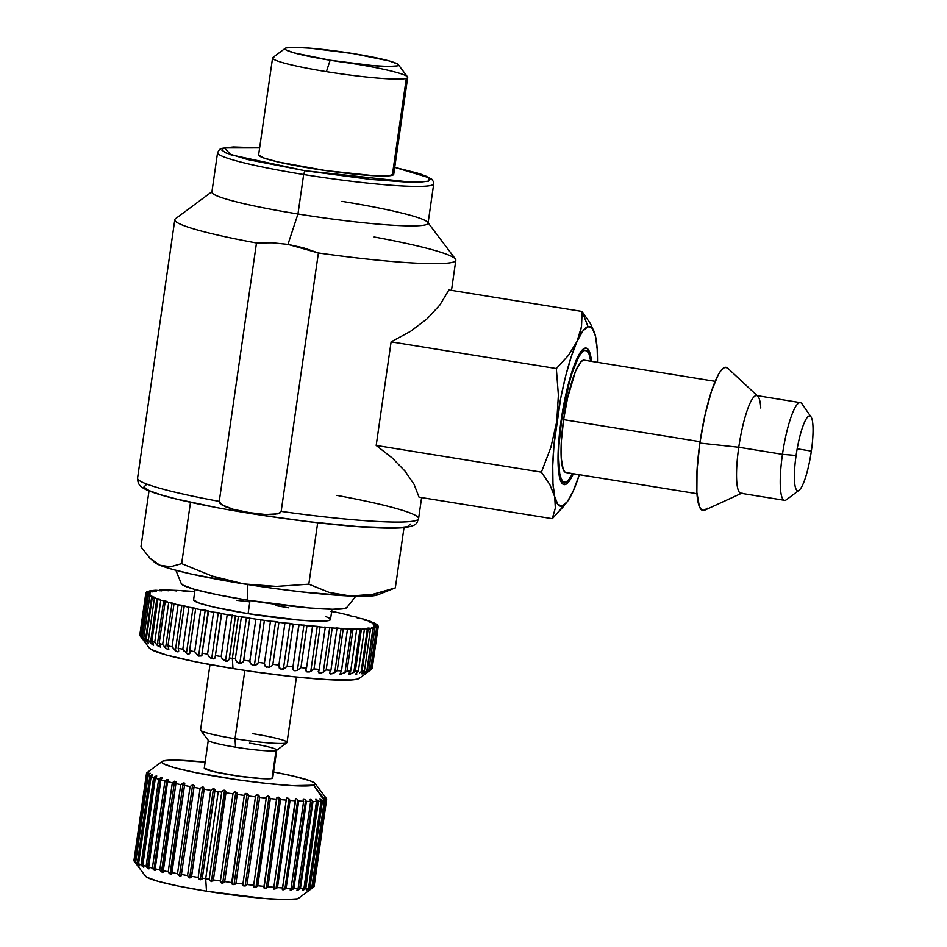 <?xml version="1.0" encoding="UTF-8"?>
<svg xmlns="http://www.w3.org/2000/svg" width="947" height="947" viewBox="0 0 947 947"><rect width="100%" height="100%" fill="white"/><g stroke="black" fill="none" stroke-linecap="round" stroke-linejoin="round"><path stroke-width="1.42" d="M707.231 508.184L704.177 510.374L701.526 509.817L699.371 506.538L696.862 492.404L697.039 470.114L699.869 443.078L738.767 447.268L699.869 443.078A72.517 13.814 99.2 0 0 704.734 510.173L742.081 493.044A49.469 9.423 -80.8 0 1 738.767 447.268L782.471 454.335L738.767 447.268A49.469 9.423 99.2 0 0 740.85 493.245L784.554 500.312A49.469 9.423 -80.8 0 1 782.471 454.335L796.096 455.483A37.833 7.209 -80.8 0 1 811.023 416.881A37.833 7.209 -80.8 0 1 811.342 451.103L797.173 448.819L811.342 451.103A37.833 7.209 -80.8 0 1 799.185 490.155A37.833 7.209 -80.8 0 1 796.096 455.483A37.833 7.209 -80.8 0 1 809.756 415.946A37.833 7.209 -80.8 0 1 811.342 451.103A37.833 7.209 -80.8 0 1 797.682 490.641A37.833 7.209 -80.8 0 1 796.096 455.483L782.471 454.335A49.469 9.423 99.2 0 0 786.507 499.673L799.185 490.155M566.993 472.47L564.909 472.032L563.216 469.463L561.251 458.36L561.382 440.876L563.607 419.651L700.07 441.693L563.607 419.651A56.915 10.843 99.2 0 0 565.998 472.541L696.956 493.695M561.607 420.219L561.607 420.219A66.846 12.725 -80.8 0 1 585.731 350.366A66.846 12.725 -80.8 0 1 590.739 361.233L588.998 353.989L587.01 350.958L584.571 350.449L581.766 352.473L578.688 356.948L572.26 372.491L569.147 382.955L561.607 420.219L558.99 445.149L558.6 456.182L559.689 473.299L561.145 478.72L563.134 481.751L565.572 482.26L568.389 480.247L572.592 473.607A66.846 12.725 -80.8 0 1 564.412 482.343A66.846 12.725 -80.8 0 1 561.607 420.219M715.115 381.333L584.145 360.168A56.915 10.843 99.2 0 0 563.607 419.651L567.573 397.918L575.421 371.532L580.771 361.967L583.163 360.239L585.246 360.677M811.023 416.881L801.991 403.86A49.469 9.423 99.2 0 0 782.471 454.335A49.469 9.423 -80.8 0 1 800.333 402.641L756.629 395.574A49.469 9.423 99.2 0 0 738.767 447.268A49.469 9.423 -80.8 0 1 757.742 396.154L727.675 368.146A72.517 13.814 99.2 0 0 699.869 443.078L704.923 415.39L711.434 391.289L718.406 374.432L721.732 369.579L724.786 367.389L727.438 367.945M757.742 396.154A49.469 9.423 -80.8 0 1 760.761 408.027M565.252 484.544A69.167 13.175 -80.8 0 1 561.725 482.923A69.167 13.175 -80.8 0 1 562.068 414.253A69.167 13.175 -80.8 0 1 583.376 348.97A69.167 13.175 -80.8 0 1 584.903 348.165L587.424 348.697L589.484 351.822L591.544 361.363A69.167 13.175 -80.8 0 0 584.903 348.165L581.991 350.26L578.818 354.888L572.166 370.964L563.323 406.973L559.488 433.584L558.434 446.144L558.268 467.404L560.66 480.887L562.719 484.012L565.252 484.544L563.548 482.201L565.252 484.544L568.153 482.461L573.385 473.737A69.167 13.175 -80.8 0 1 565.252 484.544M579.836 333.936L577.102 341.287A91.007 17.33 -80.8 0 1 588.004 326.632L582.121 311.48L581.505 326.514L579.836 333.936M233.4 509.344L221.61 504.715L219.254 501.377L256.483 242.977L272.251 242.787L287.959 244.385L318.393 252.979A141.967 12.429 8.2 0 0 455.436 259.064L427.76 222.356A109.201 9.565 -171.8 0 1 297.962 213.986L287.959 244.385L303.407 247.818L318.393 252.979L281.164 511.38L278.004 513.819L265.456 514.517M341.974 201.356A109.201 9.565 -171.8 0 1 427.76 222.356M217.715 152.242A109.201 9.565 8.2 0 0 303.656 174.508L297.962 213.986A109.201 9.565 8.2 0 0 428.056 223.255L433.738 183.777A109.201 9.565 -171.8 0 1 303.656 174.508L304.91 170.709L230.867 154.811L224.475 147.921L259.632 147.886L232.252 147.081L223.871 148.075L221.787 150.088L225.895 152.893L247.771 159.57L304.91 170.709L303.656 174.508A109.201 9.565 8.2 0 0 433.596 184.144M285.236 48.333A57.329 5.019 -171.8 0 1 353.243 53.6L389.146 60.916L397.444 63.934L398.438 65.071L397.255 65.888L388.601 66.479L372.81 65.603L330.136 60.229A57.329 5.019 -171.8 0 1 285.236 48.333L272.925 57.459A68.255 5.978 8.2 0 0 326.395 71.629A68.255 5.978 -171.8 0 1 272.582 57.945L258.626 154.87A68.255 5.978 8.2 0 0 318.843 169.56A68.255 5.978 8.2 0 0 392.318 175.29L406.287 78.364L392.318 175.29A68.255 5.978 8.2 0 0 393.727 174.343L407.695 77.417A68.255 5.978 -171.8 0 1 406.287 78.364A68.255 5.978 8.2 0 0 407.506 76.861L398.285 64.621A57.329 5.019 -171.8 0 1 330.136 60.229L326.395 71.629A68.255 5.978 8.2 0 0 406.287 78.364A68.255 5.978 -171.8 0 1 326.395 71.629L330.136 60.229L294.233 52.914L285.935 49.883L284.94 48.759L286.136 47.93L294.777 47.35L310.569 48.226L353.243 53.6A57.329 5.019 -171.8 0 1 398.285 64.621M353.894 63.733A68.255 5.978 -171.8 0 1 407.695 77.417M181.244 583.376L182.7 585.033L194.81 589.448L217.479 594.74L247.238 600.126L247.664 584.536L247.238 600.126A83.727 7.339 8.2 0 0 346.815 607.583L355.8 596.231M330.503 619.48L329.071 620.474L318.63 621.185L299.583 620.131L248.102 613.644L249.996 600.576L248.102 613.644A69.167 6.061 8.2 0 0 330.491 619.504L331.971 609.241M363.032 672.027L364.441 670.867L370.502 628.879L367.803 628.133L373.26 628.559L367.211 670.547L372.929 628.5L366.832 670.831L361.292 673.802L364.441 670.867A117.392 10.287 -171.8 0 1 362.109 671.044L361.15 671.754L367.329 628.903L368.158 629.045L362.109 671.044A117.392 10.287 8.2 0 0 364.441 670.867L370.502 628.879A117.392 10.287 -171.8 0 1 368.158 629.045L362.109 671.044M348.804 673.187L348.591 674.548L350.662 671.198L356.711 629.199A117.392 10.287 -171.8 0 1 353.053 629.116L346.993 671.103A117.392 10.287 8.2 0 0 350.662 671.198L356.711 629.199L354.959 628.642L361.387 629.234L355.338 671.234L353.835 672.37L360.085 629.009L353.835 672.37L348.591 674.548L350.662 671.198A117.392 10.287 -171.8 0 1 346.993 671.103L344.98 672.642L351.301 628.796L353.053 629.116L346.993 671.103L340.742 674.442M329.544 672.915L330.929 670.287L336.978 628.299L336.007 627.908L343.276 628.69L337.227 670.677L334.741 672.583L341.133 628.275L334.741 672.583L330.645 673.933M336.09 671.672L331.935 673.814L329.816 673.589L329.781 671.92M318.228 671.34L319.21 669.387L325.259 627.399L324.596 627.092L332.219 627.956L326.17 669.943L323.27 672.192L329.722 627.459L323.27 672.192L320.536 673.139L318.523 672.63L319.21 669.387A117.392 10.287 -171.8 0 1 314.013 668.925L310.758 671.47L317.257 626.358L320.062 626.938L314.013 668.925A117.392 10.287 8.2 0 0 319.21 669.387L325.259 627.399A117.392 10.287 -171.8 0 1 320.062 626.938L314.013 668.925M292.978 666.771L299.027 624.783A117.392 10.287 -171.8 0 1 293.203 624.109L287.142 666.096A117.392 10.287 8.2 0 0 292.978 666.771L298.814 624.629L306.982 625.647L300.933 667.635L297.394 670.417L303.94 624.996L297.394 670.417L294.848 670.772L293.061 669.872L292.978 666.771A117.392 10.287 -171.8 0 1 287.142 666.096L283.39 669.067L289.971 623.375L293.203 624.109L287.142 666.096L284.704 668.546L280.975 669.138L279.282 668.109L278.88 665.09A117.392 10.287 -171.8 0 1 272.866 664.332L271.564 666.226L268.972 667.446L275.589 621.54L278.927 622.333L272.866 664.332A117.392 10.287 8.2 0 0 278.88 665.09L284.929 623.102A117.392 10.287 -171.8 0 1 278.927 622.333L272.866 664.332M249.83 661.124L255.879 619.137A117.392 10.287 -171.8 0 1 249.795 618.225L243.746 660.213A117.392 10.287 8.2 0 0 249.83 661.124L255.879 619.137L264.379 620.368L258.33 662.355L257.146 664.427L254.352 665.552L260.993 619.516L254.352 665.552L250.754 663.954L249.83 661.124A117.392 10.287 -171.8 0 1 243.746 660.213L242.752 662.462L239.792 663.433L246.433 617.337L249.819 618.19L243.474 661.408L241.521 663.22L239.792 663.433L236.454 661.622L235.33 658.899A117.392 10.287 -171.8 0 1 232.335 658.425L238.395 616.438A117.392 10.287 -171.8 0 1 235.412 615.952L229.363 657.94A117.392 10.287 8.2 0 0 232.335 658.425L232.986 668.558A106.466 9.328 8.2 0 0 359.304 678.336L367.779 672.05M221.16 656.567L227.209 614.579L235.519 615.881L229.233 659.242L227.327 661.101L225.481 661.124L232.133 615.017L225.481 661.124L222.427 659.171L221.16 656.567A117.392 10.287 -171.8 0 1 215.395 655.561L214.886 658.165L211.678 658.65L218.307 612.626L221.705 613.49L215.395 655.561A117.392 10.287 8.2 0 0 221.16 656.567L227.209 614.579A117.392 10.287 -171.8 0 1 221.444 613.573L215.395 655.561M215.454 656.863L213.608 658.875L211.678 658.65L209.642 657.396L207.547 654.152A117.392 10.287 -171.8 0 1 202.066 653.122L201.853 655.904L198.586 656.07L205.203 610.176L208.589 611.04L202.066 653.122A117.392 10.287 8.2 0 0 207.547 654.152L213.596 612.164A117.392 10.287 -171.8 0 1 208.127 611.135L202.066 653.122M198.586 656.07L194.691 651.69L200.74 609.702A117.392 10.287 -171.8 0 1 195.65 608.672L189.589 650.672A117.392 10.287 8.2 0 0 194.691 651.69L200.74 609.702L205.203 610.176L198.586 656.07L194.691 651.69A117.392 10.287 -171.8 0 1 189.589 650.672L189.72 653.643L188.453 654.188L186.405 653.406L192.999 607.714L196.384 608.578L195.65 608.672L189.625 650.731M190.016 652.317L189.72 653.643L187.459 653.951L182.795 649.24A117.392 10.287 -171.8 0 1 178.166 648.222L178.663 651.394L177.409 651.796L175.349 650.707L181.895 605.275L185.281 606.139L184.215 606.234L178.202 648.304M168.424 649.535L165.571 648.008L162.659 644.481L168.708 602.481A117.392 10.287 -171.8 0 1 165.204 601.534L159.155 643.534A117.392 10.287 8.2 0 0 162.659 644.481L168.708 602.481L175.455 603.76L174.011 603.843L167.962 645.83L168.862 649.204L167.631 649.417L165.571 648.008L172.07 602.908L165.571 648.008L162.659 644.481A117.392 10.287 -171.8 0 1 159.155 643.534L160.481 647.097L157.238 645.369L163.677 600.635L167.074 601.499L165.204 601.534L159.155 643.534L160.244 645.594M160.528 646.884L158.279 646.351L154.716 642.244A117.392 10.287 -171.8 0 1 151.863 641.356L153.651 645.132L150.466 642.812L156.859 598.504L160.244 599.368L157.912 599.368L151.863 641.356L153.201 643.581M148.478 643.226L145.388 640.397L151.698 596.551L155.095 597.403L152.278 597.356L146.24 639.379M152.503 644.824L148.371 640.172A117.392 10.287 -171.8 0 1 146.217 639.355L147.827 641.77M139.86 634.668A117.392 10.287 -171.8 0 0 139.801 635.129L145.85 593.13A117.392 10.287 -171.8 0 1 145.85 592.905L139.801 634.892A117.392 10.287 8.2 0 0 139.801 635.129L145.85 593.13L146.607 593.994L146.714 593.26L150.1 594.124L146.24 593.947L140.192 635.934A117.392 10.287 8.2 0 0 140.854 636.573L142.05 638.148L140.854 636.573L146.903 594.586L148.3 594.787L142.05 638.148L144.074 640.693L142.05 638.148L148.3 594.787L151.698 595.651L148.359 595.545L142.346 637.58M143.115 638.633L144.808 641.521M141.245 637.343L149.354 648.091A106.466 9.328 8.2 0 0 232.986 668.558L195.129 661.716L166.305 654.969L150.904 649.358L149.058 647.251M147.401 642.682L143.731 638.266L149.78 596.279A117.392 10.287 -171.8 0 1 148.359 595.545L151.698 595.639L146.903 594.586A117.392 10.287 -171.8 0 1 146.24 593.947A117.392 10.287 8.2 0 0 146.903 594.586L140.854 636.573A117.392 10.287 -171.8 0 1 140.192 635.934L140.227 635.982M145.85 592.905A117.392 10.287 -171.8 0 1 145.945 592.597L150.313 592.893L146.619 591.946A117.392 10.287 -171.8 0 1 147.483 591.52A117.392 10.287 8.2 0 0 146.619 591.946L146.513 592.68L146.619 591.946L146.844 592.727L146.951 591.993L150.336 592.858L145.945 592.597A117.392 10.287 8.2 0 0 145.85 593.13L150.1 594.136L146.24 593.947L140.192 635.934L141.257 637.367M243.746 660.213L243.474 661.408M257.927 663.456L254.352 665.552L252.257 665.114L249.984 662.557M266.699 667.233L265.101 666.12L264.414 663.196L270.463 621.185L275.589 621.54L268.972 667.446L265.101 666.12L264.414 663.196A117.392 10.287 -171.8 0 1 258.33 662.355A117.392 10.287 8.2 0 0 264.414 663.196L270.475 621.208A117.392 10.287 -171.8 0 1 264.379 620.368L258.33 662.355M312.64 670.298L309.456 671.932L306.97 671.908L305.81 669.884L306.497 668.215A117.392 10.287 -171.8 0 1 300.933 667.635L297.394 670.417L294.848 670.772L293.061 669.872L292.54 668.369M330.905 670.322L336.978 628.299A117.392 10.287 -171.8 0 1 332.219 627.956L326.17 669.943A117.392 10.287 8.2 0 0 330.929 670.287A117.392 10.287 -171.8 0 1 326.17 669.943L323.27 672.192L320.536 673.139L318.523 672.63M341.429 670.926L347.525 628.903L346.176 628.429L351.301 628.796L344.98 672.642L339.89 674.228L341.476 670.89A117.392 10.287 -171.8 0 1 337.227 670.677A117.392 10.287 8.2 0 0 341.476 670.89L347.525 628.903A117.392 10.287 -171.8 0 1 343.276 628.69L337.227 670.677M356.688 674.394L355.67 674.051L358.357 671.186A117.392 10.287 -171.8 0 1 355.338 671.234L349.479 674.595M359.659 672.784L361.15 671.754L359.659 672.784M368.454 671.553L371.413 669.34A117.392 10.287 -171.8 0 1 370.549 669.754L365.116 673.483L368.821 670.251A117.392 10.287 -171.8 0 1 367.211 670.547L362.251 673.826M368.774 670.287L374.87 628.263A117.392 10.287 -171.8 0 1 373.26 628.559L367.211 670.547A117.392 10.287 8.2 0 0 368.821 670.251L374.87 628.263L371.674 627.435L376.598 627.766L370.549 669.754A117.392 10.287 8.2 0 0 371.413 669.34L377.462 627.352L373.745 626.429L378.137 626.689L372.088 668.677L370.502 669.872L372.088 668.677A117.392 10.287 8.2 0 0 372.183 668.381L378.232 626.393A117.392 10.287 -171.8 0 1 378.137 626.689L372.088 668.677A117.392 10.287 -171.8 0 0 372.183 668.144M252.612 733.665A43.68 3.824 -171.8 0 1 286.823 742.732A43.68 3.824 -171.8 0 1 235.01 738.719L244.847 670.417L235.01 738.719A43.68 3.824 8.2 0 0 287.048 742.424L296.458 677.046M249.487 743.158A34.577 3.03 -171.8 0 1 276.737 750.095A34.577 3.03 -171.8 0 1 276.027 750.58A34.577 3.03 -171.8 0 1 235.543 747.159L235.01 738.719L235.543 747.159A34.577 3.03 8.2 0 0 276.027 750.58A34.577 3.03 8.2 0 0 276.571 750.344L286.823 742.732M276.027 750.58L272.014 778.47A34.577 3.03 8.2 0 0 272.724 777.984L270.002 778.754L262.485 778.671L238.194 776.067L214.081 771.71L204.268 768.135A34.577 3.03 8.2 0 0 234.773 775.569A34.577 3.03 8.2 0 0 272.014 778.47L276.027 750.58M315.043 783.477A77.547 6.795 -171.8 0 1 313.658 785.193L315.256 784.092L313.907 782.553L309.669 780.659L293.239 776.067L273.588 771.971A77.547 6.795 -171.8 0 1 315.043 783.477L326.407 798.546A91.007 7.967 8.2 0 0 326.372 798.499A91.007 7.967 -171.8 0 1 326.443 798.605L325.306 797.102L326.443 798.605M311.397 888.736L313.635 887.09A91.007 7.967 -171.8 0 1 312.628 887.576L309.835 889.482L311.764 887.824L324.324 800.688L313.658 785.193L325.188 800.44A91.007 7.967 8.2 0 0 326.182 799.955L324.561 797.35L326.526 799.623A91.007 7.967 8.2 0 0 326.644 799.008L324.738 796.38M163.334 760.914A77.547 6.795 -171.8 0 1 205.132 762.098L175.041 760.121L163.334 760.914L161.736 762.015L163.073 763.554L174.295 767.638L195.295 772.551L237.827 779.819L267.255 783.524L292.303 785.643L313.658 785.193A77.547 6.795 -171.8 0 1 226.806 778.162A77.547 6.795 -171.8 0 1 162.115 761.447A77.547 6.795 -171.8 0 1 163.334 760.914M225.978 792.58L213.371 879.929L211.394 881.598L209.169 879.278A91.007 7.967 -171.8 0 1 205.688 878.721A91.007 7.967 -171.8 0 1 202.244 878.153L201.889 879.408L200.314 879.799L198.148 877.467L210.708 790.331L213.489 788.437L214.969 790.236L202.244 878.153A91.007 7.967 8.2 0 0 205.688 878.721L218.248 791.574A91.007 7.967 -171.8 0 1 214.803 791.017L202.208 878.828L200.314 879.799L213.489 788.437L214.851 789.455L214.803 791.017A91.007 7.967 8.2 0 0 218.248 791.574L205.688 878.721L206.493 891.198A77.547 6.795 8.2 0 0 298.494 898.324L313.635 887.09L326.182 799.955L324.561 797.35L326.526 799.623L313.966 886.759A91.007 7.967 8.2 0 0 314.096 886.439L326.656 799.292A91.007 7.967 -171.8 0 1 326.526 799.623L313.966 886.759L312.889 887.576M298.885 897.744L297.275 898.857L285.58 899.65L264.213 898.478L206.493 891.198L205.688 878.721A91.007 7.967 8.2 0 0 209.169 879.278L221.716 792.13L222.663 790.721L224.557 790.224L225.836 791.301L213.371 879.929L211.394 881.598L224.557 790.224L211.394 881.598L209.299 879.964M224.096 882.675L221.598 883.018L220.414 880.982L232.974 793.846L233.826 792.319L235.827 791.952L237.224 794.462L224.676 881.598L222.675 883.255L235.827 791.952L222.675 883.255L220.84 882.426L220.414 880.982A91.007 7.967 -171.8 0 1 213.371 879.929L212.897 881.089M191.247 877.644L189.625 877.916L187.53 875.596L200.089 788.46L202.776 786.614L204.292 788.354L191.507 877.04L189.625 877.916L202.776 786.614L204.292 788.354L191.472 876.306A91.007 7.967 8.2 0 0 198.148 877.467A91.007 7.967 -171.8 0 1 191.472 876.306M232.027 884.072L244.279 795.444L245.983 793.385L248.197 794.687L248.516 796.001L235.957 883.137L233.98 884.747L247.12 793.586L248.516 796.001L235.957 883.137L235.318 884.131L232.832 884.64L231.719 882.58A91.007 7.967 -171.8 0 1 224.676 881.598A91.007 7.967 8.2 0 0 231.719 882.58L244.279 795.444L245.036 793.811L247.12 793.586L233.98 884.747M193.65 784.933L194.123 786.424L181.327 875.206L180.498 876.188L179.48 875.951L192.62 784.779L193.65 784.933L194.123 786.424L181.327 875.206L180.498 876.188L179.48 875.951L177.503 873.702A91.007 7.967 -171.8 0 1 171.596 872.507L171.715 874.034L170.046 873.939L183.15 782.968L184.239 782.991L184.653 784.483L171.845 873.359L171.076 874.33L170.046 873.939L168.199 871.796A91.007 7.967 -171.8 0 1 162.837 870.613L163.133 872.246L161.464 871.927L174.532 781.216L176.189 781.677L163.18 871.536M256.092 795.149L258.259 795.101L259.608 797.398L247.049 884.534L245.143 886.072L258.259 795.101L245.143 886.072L243.071 885.563L242.917 884.024A91.007 7.967 -171.8 0 1 235.957 883.137A91.007 7.967 8.2 0 0 242.917 884.024L255.583 795.942L257.075 794.758L259.229 796.178M162.517 872.471L159.783 869.914L172.342 782.778L174.532 781.216L176.189 781.677L162.837 870.613A91.007 7.967 8.2 0 0 168.199 871.796L180.759 784.649L184.239 782.991L184.653 784.483L171.596 872.507A91.007 7.967 8.2 0 0 177.503 873.702L190.063 786.555A91.007 7.967 -171.8 0 1 184.156 785.371A91.007 7.967 8.2 0 0 190.063 786.555L192.62 784.779L179.48 875.951L177.503 873.702L190.063 786.555L192.62 784.779M253.547 886.132L266.379 797.149L267.859 795.977L269.055 796.486L255.974 887.185L254.684 887.363L253.547 886.132L266.379 797.149L267.859 795.977L270.345 798.605L257.785 885.753L255.974 887.185L269.055 796.486L270.345 798.605L257.075 886.558M310.995 888.76L311.764 887.824A91.007 7.967 -171.8 0 1 309.894 888.168L322.252 800.748L309.894 888.168L306.875 889.825L308.509 888.333A91.007 7.967 -171.8 0 1 305.81 888.523L317.955 800.795L305.81 888.523L302.543 890.31L303.928 888.594A91.007 7.967 -171.8 0 1 300.424 888.641L299.595 889.269L312.38 800.617L312.983 801.505L300.424 888.641L296.967 890.346L298.092 888.629A91.007 7.967 -171.8 0 1 293.842 888.523L292.765 889.351L305.609 800.215L306.402 801.387L293.842 888.523L291.297 890.097L290.208 890.121L290.279 889.375L291.072 888.416L303.632 801.28A91.007 7.967 -171.8 0 1 298.719 801.032L286.16 888.168L282.774 889.837L283.011 887.978A91.007 7.967 -171.8 0 1 277.495 887.576L275.991 888.76L288.965 798.747L290.054 800.44L277.495 887.576L273.991 889.186L274.014 887.303A91.007 7.967 -171.8 0 1 267.989 886.771L264.971 888.404L263.846 887.256L276.69 798.179L278.134 797.043L280.537 799.623L267.989 886.771L266.32 888.085L279.341 797.705L266.32 888.085L264.024 888.026L264.225 886.404A91.007 7.967 -171.8 0 1 257.785 885.753A91.007 7.967 8.2 0 0 264.225 886.404L276.69 798.179L278.134 797.043L280.099 798.629M155.497 869.748L154.929 870.636L152.372 868.091L164.932 780.955L166.909 779.535L168.613 779.772L167.583 781.63L154.929 870.636L153.888 869.926L166.909 779.535L168.613 779.772L167.583 781.63L155.036 868.766A91.007 7.967 8.2 0 0 159.783 869.914A91.007 7.967 -171.8 0 1 155.036 868.766M152.372 868.091A91.007 7.967 -171.8 0 1 148.312 866.99A91.007 7.967 8.2 0 0 152.372 868.091L164.932 780.955A91.007 7.967 -171.8 0 1 160.872 779.855L162.138 777.961L160.872 779.855L148.312 866.99L149.046 868.825L147.412 867.985L160.386 777.972L162.008 777.641M282.372 889.659L295.488 798.641L296.565 798.617L298.719 801.032L286.16 888.168A91.007 7.967 8.2 0 0 291.072 888.416L303.632 801.28L303.158 799.966L303.336 798.984L304.413 799.114L305.609 800.215L292.765 889.351L290.208 890.121L291.072 888.416A91.007 7.967 -171.8 0 1 286.16 888.168L284.858 889.186L297.772 799.588L284.858 889.186L283.425 889.789M142.157 866.126L141.044 864.729A91.007 7.967 -171.8 0 1 138.558 863.782L139.754 865.818L138.203 864.386L151.047 775.238L152.337 774.539L151.118 776.635L138.558 863.782A91.007 7.967 8.2 0 0 141.044 864.729L153.603 777.582L155.071 776.528L142.157 866.126L141.044 864.729L153.603 777.582L156.752 775.984L155.355 778.185L142.796 865.321L143.755 867.263L142.157 866.126L155.071 776.528L156.326 775.96L156.362 777.167M143.494 866.458L143.755 867.263L143.494 866.458M152.337 774.539L151.047 775.238L138.203 864.386L137.315 863.238A91.007 7.967 -171.8 0 1 135.67 862.386L135.681 862.409M152.254 775.581L151.118 776.635A91.007 7.967 8.2 0 0 153.603 777.582A91.007 7.967 -171.8 0 1 151.118 776.635L138.558 863.782L139.754 865.818L137.315 863.238L149.863 776.09A91.007 7.967 -171.8 0 1 148.229 775.25L135.67 862.386L137.102 864.516L135.599 862.776L148.383 774.125L150.253 773.273L148.229 775.25L135.67 862.386A91.007 7.967 8.2 0 0 137.315 863.238L149.863 776.09L151.047 775.238L149.863 776.09A91.007 7.967 8.2 0 1 148.229 775.25L149.496 774.161M136.605 863.688L134.936 861.912L147.495 774.764L150.253 773.273M148.134 772.918L146.726 774.03L134.166 861.166A91.007 7.967 8.2 0 0 134.936 861.912A91.007 7.967 -171.8 0 1 134.202 861.214A91.007 7.967 -171.8 0 1 134.166 861.166L146.726 774.03A91.007 7.967 8.2 0 0 147.495 774.764A91.007 7.967 -171.8 0 1 146.726 774.03L148.928 772.006M147.105 773.19L146.525 773.628A91.007 7.967 -171.8 0 1 146.513 773.332A91.007 7.967 -171.8 0 1 146.643 773.012A91.007 7.967 8.2 0 0 146.525 773.628L147.105 773.19M149.188 771.059L146.643 773.012M259.608 797.398A91.007 7.967 8.2 0 0 266.356 798.167A91.007 7.967 -171.8 0 1 259.608 797.398L247.049 884.534A91.007 7.967 8.2 0 0 253.808 885.315A91.007 7.967 -171.8 0 1 247.049 884.534L243.912 886.096M298.092 888.629L310.64 801.493A91.007 7.967 -171.8 0 1 306.402 801.387L293.842 888.523A91.007 7.967 8.2 0 0 298.092 888.629L310.64 801.493L310.119 799.102L312.38 800.617L299.595 889.269L297.394 890.381M302.815 889.635L303.928 888.594L316.487 801.458L315.706 798.984L317.955 800.795L305.254 888.949L302.993 890.251M314.084 886.143A91.007 7.967 -171.8 0 1 313.966 886.759M134.202 861.214L145.566 876.283A77.547 6.795 8.2 0 0 206.493 891.198L178.924 886.214L157.924 881.302L146.702 877.218L145.353 875.679M146.513 773.332L133.953 860.48A91.007 7.967 8.2 0 0 133.977 860.764A91.007 7.967 -171.8 0 1 134.048 860.207M147.412 867.985L146.098 866.351L158.658 779.215L160.386 777.972L147.412 867.985L146.098 866.351A91.007 7.967 -171.8 0 1 142.796 865.321A91.007 7.967 8.2 0 0 146.098 866.351L158.658 779.215A91.007 7.967 -171.8 0 1 155.355 778.185L142.796 865.321M153.035 869.026L153.888 869.926L166.909 779.535L164.932 780.955A91.007 7.967 8.2 0 1 160.872 779.855L148.454 868.849M171.845 873.359L171.715 874.034M181.197 874.412A91.007 7.967 8.2 0 0 187.53 875.596A91.007 7.967 -171.8 0 1 181.197 874.412L181.137 875.845M202.244 878.153L202.208 878.828M325.07 798.345L324.561 797.35L325.07 798.345M313.635 887.09L326.182 799.955A91.007 7.967 -171.8 0 1 325.188 800.44L312.628 887.576A91.007 7.967 8.2 0 0 313.635 887.09M308.509 888.333L321.069 801.186A91.007 7.967 -171.8 0 1 318.358 801.387L305.81 888.523A91.007 7.967 8.2 0 0 308.509 888.333L321.069 801.186L320.027 798.652L322.454 801.02A91.007 7.967 8.2 0 0 324.324 800.688A91.007 7.967 -171.8 0 1 322.454 801.02L309.894 888.168A91.007 7.967 8.2 0 0 311.764 887.824L324.324 800.688L322.998 798.108L325.188 800.44L312.628 887.576M323.294 799.079L322.998 798.108L323.294 799.079M315.706 798.984L315.73 799.99L316.144 799.019L318.358 801.387A91.007 7.967 8.2 0 0 321.069 801.186L320.027 798.652L322.252 800.748L309.622 888.369L306.864 890.026M133.977 860.764L146.525 773.628L133.977 860.764M303.158 799.966L303.336 798.984L304.413 799.114L306.402 801.387A91.007 7.967 8.2 0 0 310.64 801.493L310.557 799.055L312.983 801.505L300.424 888.641A91.007 7.967 8.2 0 0 303.928 888.594L316.487 801.458A91.007 7.967 -171.8 0 1 312.983 801.505A91.007 7.967 8.2 0 0 316.487 801.458M148.383 774.125L135.599 862.776L134.936 861.912L147.495 774.764L148.383 774.125M296.967 890.346L297.133 889.624L296.967 890.346M298.719 801.032A91.007 7.967 8.2 0 0 303.632 801.28L303.62 801.245M282.36 888.89L295.571 800.831A91.007 7.967 -171.8 0 1 290.054 800.44L277.495 887.576A91.007 7.967 8.2 0 0 283.011 887.978M288.965 798.747L275.991 888.76L273.6 888.949L286.349 798.996L287.758 797.93L290.054 800.44A91.007 7.967 8.2 0 0 295.571 800.831L295.488 798.641M273.6 888.949L286.349 798.996L287.758 797.93M280.537 799.623A91.007 7.967 8.2 0 0 286.562 800.156A91.007 7.967 -171.8 0 1 280.537 799.623L267.989 886.771A91.007 7.967 8.2 0 0 274.014 887.303M264.024 888.026L263.846 887.28M172.342 782.778A91.007 7.967 -171.8 0 1 167.583 781.63A91.007 7.967 8.2 0 0 172.342 782.778L159.783 869.914L161.464 871.927L174.532 781.216M276.784 799.268A91.007 7.967 -171.8 0 1 270.345 798.605A91.007 7.967 8.2 0 0 276.784 799.268M255.974 887.185L253.784 886.889M168.199 871.796L180.759 784.649A91.007 7.967 -171.8 0 1 175.396 783.477A91.007 7.967 8.2 0 0 180.759 784.649L183.15 782.968L170.046 873.939L168.921 872.921M255.465 796.889L255.583 795.942L255.465 796.889A91.007 7.967 -171.8 0 1 248.516 796.001A91.007 7.967 8.2 0 0 255.465 796.889L242.917 884.024M243.071 885.563L242.775 884.818M200.089 788.46A91.007 7.967 -171.8 0 1 193.756 787.277A91.007 7.967 8.2 0 0 200.089 788.46L187.53 875.596M237.224 794.462A91.007 7.967 8.2 0 0 244.279 795.444A91.007 7.967 -171.8 0 1 237.224 794.462L224.676 881.598M202.776 786.614L189.625 877.916L188.216 876.875M198.148 877.467L210.708 790.331A91.007 7.967 -171.8 0 1 204.019 789.171A91.007 7.967 8.2 0 0 210.708 790.331L213.489 788.437L200.314 879.799L198.763 878.804M213.371 879.929A91.007 7.967 8.2 0 0 220.414 880.982L232.974 793.846A91.007 7.967 -171.8 0 1 225.931 792.793A91.007 7.967 8.2 0 0 232.974 793.846L234.738 791.881L237.01 793.053M209.169 879.278L221.716 792.13A91.007 7.967 -171.8 0 1 218.248 791.574A91.007 7.967 8.2 0 0 221.716 792.13L223.528 790.26L225.836 791.301M320.169 799.647L320.027 798.652M310.036 800.097L309.953 799.505M286.349 798.996L286.692 798.084M276.69 798.179L277.092 797.303M214.969 790.236L214.803 791.017M194.135 785.584L194.123 786.424M184.748 783.619L184.156 785.371M176.189 781.677L175.396 783.477M168.613 779.772L168.329 780.671M159.475 778.541L161.617 777.546M155.355 778.185A91.007 7.967 8.2 0 0 158.658 779.215M209.997 664.593L200.575 729.959A43.68 3.824 8.2 0 0 235.01 738.719A43.68 3.824 -171.8 0 1 200.693 730.315L208.387 740.518A34.577 3.03 8.2 0 0 235.543 747.159A34.577 3.03 -171.8 0 1 208.293 740.234L204.268 768.124M359.824 677.555L357.623 679.07L351.455 679.958L328.313 679.686L293.925 676.785L253.536 671.695L232.986 668.558L232.335 658.425A117.392 10.287 -171.8 0 1 229.363 657.94L229.233 659.242M150.052 642.338L148.371 640.172L154.42 598.173A117.392 10.287 8.2 0 1 152.278 597.356L146.217 639.355A117.392 10.287 8.2 0 0 148.371 640.172L154.42 598.173A117.392 10.287 -171.8 0 1 152.278 597.356L155.083 597.379L149.78 596.279L151.698 596.551L145.388 640.397L143.731 638.266L149.78 596.279A117.392 10.287 8.2 0 1 148.359 595.545L142.31 637.532A117.392 10.287 8.2 0 0 143.731 638.266A117.392 10.287 -171.8 0 1 142.31 637.532L144.122 640.077M147.803 641.735L148.17 643.333M178.805 649.997L178.19 651.773L176.402 651.406L172.07 646.825A117.392 10.287 -171.8 0 1 167.962 645.83L168.862 649.204M228.582 660.355L225.481 661.124L221.586 657.869M149.117 591.757L149.212 591.023L152.408 591.863L147.483 591.52L149.093 591.745L149.212 591.023A117.392 10.287 -171.8 0 1 150.833 590.739A117.392 10.287 8.2 0 0 149.212 591.023L152.349 591.78L149.093 591.745M153.485 591.106L153.592 590.407L156.279 591.153L150.833 590.739L156.042 591.236L153.592 590.407A117.392 10.287 -171.8 0 1 155.924 590.241A117.392 10.287 8.2 0 0 153.592 590.407L153.485 591.106M159.581 590.75L159.676 590.088L161.878 590.75L155.924 590.241L161.44 590.845L159.676 590.088A117.392 10.287 -171.8 0 1 162.695 590.052A117.392 10.287 8.2 0 0 159.676 590.088L159.581 590.75M167.288 590.691L167.37 590.088L162.695 590.052L168.424 590.75L167.37 590.088A117.392 10.287 -171.8 0 1 171.04 590.17A117.392 10.287 8.2 0 0 167.37 590.088L167.288 590.691M184.227 651.418L182.795 649.24L188.855 607.252A117.392 10.287 8.2 0 1 184.215 606.234L178.166 648.222A117.392 10.287 8.2 0 0 182.795 649.24L188.855 607.252A117.392 10.287 -171.8 0 1 184.215 606.234L178.119 604.825L181.895 605.275L175.349 650.707L172.07 646.825L178.119 604.825A117.392 10.287 8.2 0 1 174.011 603.843L167.962 645.83A117.392 10.287 8.2 0 0 172.07 646.825L178.119 604.825A117.392 10.287 -171.8 0 1 174.011 603.843L168.708 602.481A117.392 10.287 8.2 0 1 165.204 601.534L166.755 601.594L165.843 601.049L160.765 600.256L163.677 600.635L157.238 645.369L154.716 642.244L160.765 600.256A117.392 10.287 8.2 0 1 157.912 599.368L151.863 641.356A117.392 10.287 8.2 0 0 154.716 642.244L160.765 600.256A117.392 10.287 -171.8 0 1 157.912 599.368L159.842 599.143L154.42 598.173L156.859 598.504L150.466 642.812M176.485 590.94L171.04 590.17L176.568 590.383A117.392 10.287 -171.8 0 1 180.806 590.597A117.392 10.287 8.2 0 0 176.568 590.383L176.485 590.94M187.032 591.473L180.806 590.597L187.104 590.987A117.392 10.287 -171.8 0 1 191.862 591.33A117.392 10.287 8.2 0 0 187.104 590.987L187.032 591.473M194.727 591.887L191.862 591.33L194.727 591.887M235.33 658.899L241.378 616.911A117.392 10.287 8.2 0 1 238.395 616.438L232.335 658.425A117.392 10.287 8.2 0 0 235.33 658.899L241.378 616.911A117.392 10.287 -171.8 0 1 238.395 616.438A117.392 10.287 8.2 0 1 235.412 615.952L227.209 614.579A117.392 10.287 8.2 0 1 221.444 613.573L213.596 612.164L218.307 612.626L211.678 658.65L208.92 656.638L207.547 654.152L213.596 612.164A117.392 10.287 8.2 0 1 208.127 611.135L200.74 609.702A117.392 10.287 8.2 0 1 195.65 608.672L188.855 607.252L192.999 607.714L186.405 653.406M306.497 668.215L312.546 626.216A117.392 10.287 8.2 0 1 306.982 625.647L300.933 667.635A117.392 10.287 8.2 0 0 306.497 668.215L312.546 626.216A117.392 10.287 -171.8 0 1 306.982 625.647L299.027 624.783A117.392 10.287 8.2 0 1 293.203 624.109L284.858 623.019L289.971 623.375L283.39 669.067L280.975 669.138L278.667 666.629L284.929 623.102A117.392 10.287 8.2 0 1 278.927 622.333L270.475 621.208A117.392 10.287 8.2 0 1 264.379 620.368L255.879 619.137A117.392 10.287 8.2 0 1 249.795 618.225L241.378 616.911L246.433 617.337L239.792 663.433L237.863 662.805L235.637 660.272M330.846 611.537L335.238 612.046A117.392 10.287 -171.8 0 1 339.866 613.052A117.392 10.287 8.2 0 0 335.238 612.046L331.628 611.655M339.866 613.052L345.975 614.461A117.392 10.287 -171.8 0 1 350.07 615.443L350.07 615.443A117.392 10.287 8.2 0 0 345.975 614.461L339.866 613.052M357.161 672.24L358.357 671.186L364.417 629.199A117.392 10.287 8.2 0 1 361.387 629.234L355.338 671.234A117.392 10.287 8.2 0 0 358.357 671.186L364.417 629.199A117.392 10.287 -171.8 0 1 361.387 629.234L356.119 628.548L354.971 628.619L356.711 629.199A117.392 10.287 8.2 0 1 353.053 629.116L347.525 628.903A117.392 10.287 8.2 0 1 343.276 628.69L336.978 628.299A117.392 10.287 8.2 0 1 332.219 627.956L325.259 627.399A117.392 10.287 8.2 0 1 320.062 626.938L312.143 625.991L317.257 626.358L310.758 671.47M306.212 671.387L305.822 669.837M355.385 616.805L348.626 615.526L355.385 616.805A117.392 10.287 -171.8 0 1 358.877 617.752L358.795 618.355L358.877 617.752A117.392 10.287 8.2 0 0 355.385 616.805M363.317 619.03L357.019 617.787L363.317 619.03A117.392 10.287 -171.8 0 1 366.169 619.918L366.075 620.581L366.169 619.918A117.392 10.287 8.2 0 0 363.317 619.03M369.661 621.114L363.837 619.918L369.661 621.114A117.392 10.287 -171.8 0 1 371.816 621.93L371.709 622.629L371.816 621.93A117.392 10.287 8.2 0 0 369.661 621.114M374.302 623.008L368.999 621.883L374.302 623.008A117.392 10.287 -171.8 0 1 375.722 623.742L375.616 624.475L375.722 623.742A117.392 10.287 8.2 0 0 374.302 623.008M371.413 669.34L377.462 627.352A117.392 10.287 -171.8 0 1 376.598 627.766L371.769 627.376L374.87 628.263A117.392 10.287 8.2 0 1 373.26 628.559L367.992 628.062L370.502 628.879A117.392 10.287 8.2 0 1 368.158 629.045L362.204 628.548L367.329 628.903L361.15 671.754M377.178 624.7L372.396 623.635L375.722 623.742L372.455 623.718L377.178 624.7A117.392 10.287 -171.8 0 1 377.841 625.34L377.735 626.085L377.841 625.34A117.392 10.287 8.2 0 0 377.178 624.7M361.979 672.986L361.292 673.802M365.968 673.009L370.549 669.754L376.598 627.766A117.392 10.287 8.2 0 0 377.462 627.352L373.757 626.405L378.137 626.689A117.392 10.287 8.2 0 0 378.244 626.156L373.982 625.162L377.841 625.34L373.994 625.186L378.244 626.156A117.392 10.287 -171.8 0 1 378.232 626.393M365.116 673.483L366.087 672.429M248.102 613.644L213.217 606.956L198.574 602.86L193.59 599.806A69.167 6.061 8.2 0 0 248.102 613.644M236.395 600.303L249.262 601.807M275.979 605.642L288.788 607.832M325.519 616.426L329.296 618.119M175.893 570.307L181.303 583.731A83.727 7.339 8.2 0 0 247.238 600.126L309.551 607.986L332.622 609.252L345.253 608.4L346.981 607.205M377.746 594.834L367.164 596.231L350.639 596.042L301.939 591.934L273.091 588.3L243.793 583.92L191.791 574.142L172.614 569.407L159.854 565.217L155.19 562.743M272.582 57.945A68.255 5.978 -171.8 0 1 274.003 56.998M395.325 587.886L404.014 527.621L395.325 587.886L372.893 594.278L350.639 596.042A113.652 9.955 8.2 0 0 377.664 594.87L395.325 587.886L372.893 594.278L361.73 595.817L350.639 596.042L339.736 594.882L329.165 592.408L308.829 584.181L276.335 586.418L260.07 585.838L243.793 583.92A113.652 9.955 8.2 0 0 350.639 596.042L329.165 592.408L308.829 584.181L317.683 522.756L308.829 584.181L276.335 586.418L243.793 583.92L227.73 580.618L212.033 576.025L181.646 563.631L170.531 566.78L165.133 566.673L159.854 565.217L154.787 562.388L149.957 558.268L140.949 546.786L149.01 490.877L140.949 546.786L149.957 558.268L159.854 565.217A113.652 9.955 8.2 0 0 243.793 583.92L212.033 576.025L181.646 563.631L170.531 566.78L159.854 565.217A113.652 9.955 8.2 0 1 155.296 562.826L153.651 561.547M394.733 167.359L417.236 173.041L426.446 176.32L430.565 179.125L428.482 181.137L420.089 182.132L406.429 182.061L370.537 179.409L304.91 170.709L411.625 182.203L428.091 181.244L429.169 177.752L394.733 167.359M258.614 154.894L263.538 157.912L277.992 161.949L325.59 170.567L373.532 175.68L388.365 175.858L393.727 174.319M190.489 502.301L181.646 563.631L190.489 502.301M336.895 495.388A141.967 12.429 -171.8 0 1 418.479 518.98A141.967 12.429 -171.8 0 1 281.164 511.38A141.967 12.429 8.2 0 0 418.586 518.636C416.491 522.306 419.095 525.845 402.688 527.751C376.03 529.858 310.782 523.17 249.783 513.357C224.735 509.308 202.859 505.142 184.144 500.88C169.063 497.435 157.699 494.239 150.064 491.292C138.712 487.042 137.86 483.586 137.564 478.14A141.967 12.429 8.2 0 0 219.254 501.377A141.967 12.429 -171.8 0 1 137.682 477.785M249.901 513.357L249.31 512.599L249.901 513.357L249.31 512.599L249.901 513.357L267.468 516.079L309.847 521.809L357.54 526.568L396.876 527.917L407.565 526.65L410.229 524.082M214.448 507.13L177.018 499.14L160.86 494.796L149.105 490.617L143.849 487.042L146.513 484.473M374.136 236.975A141.967 12.429 -171.8 0 1 455.827 260.224A141.967 12.429 -171.8 0 1 318.393 252.979L281.164 511.38L279.91 513.002L273.932 514.517L265.693 514.529L249.31 512.599L233.116 509.273L225.291 506.669L220 503.331L219.254 501.377L256.483 242.977A141.967 12.429 -171.8 0 1 174.804 219.728L137.564 478.14M303.656 174.508A109.201 9.565 -171.8 0 1 217.573 152.621L211.879 192.099A109.201 9.565 8.2 0 0 297.962 213.986L303.656 174.508M287.959 244.385L297.962 213.986A109.201 9.565 -171.8 0 1 212.424 191.33L175.503 218.721A141.967 12.429 8.2 0 0 256.483 242.977M569.218 498.596L573.042 491.434A91.007 17.33 -80.8 0 1 567.146 501.898A91.007 17.33 -80.8 0 1 554.705 496.69A91.007 17.33 -80.8 0 1 556.741 421.616A91.007 17.33 -80.8 0 1 577.102 341.287L568.46 355.362L556.327 368.549L391.111 341.855L556.327 368.549L558.387 395.088L556.741 421.616L550.834 447.458L541.4 472.151L549.84 484.58L554.705 496.69L555.333 508.113L552.267 518.684L419.036 497.163L414.028 484.26L405.008 471.085L392.271 458.017L376.184 445.457L541.4 472.151L549.84 484.58L554.705 496.69L555.333 508.113L552.267 518.684L419.036 497.163L414.028 484.26L405.008 471.085L392.271 458.017L376.184 445.457L391.111 341.855L410.513 331.367L426.931 318.973L439.858 305.029L448.89 289.948L582.121 311.48L581.505 326.514L577.102 341.287L568.46 355.362L556.327 368.549L558.387 395.088L556.741 421.616L550.834 447.458L541.4 472.151L376.184 445.457L391.111 341.855L410.513 331.367L426.931 318.973L439.858 305.029L448.89 289.948L582.121 311.48L588.004 326.632A91.007 17.33 -80.8 0 1 594.491 332.669A91.007 17.33 -80.8 0 1 595.438 336.019L595.438 336.007A91.007 17.33 -80.8 0 1 597.498 362.334L597.178 349.194L595.426 335.972M564.4 505.509L552.267 518.684L567.146 501.898M595.45 336.067L592.313 328.325L588.004 326.632L582.819 331.048L577.102 341.287L571.254 356.628L565.655 376.054L560.707 398.214L554.019 444.664L552.728 465.782L552.965 483.526L554.705 496.69L557.842 504.384L562.139 506.077L567.324 501.661L573.042 491.434L579.351 474.696A91.007 17.33 -80.8 0 1 573.042 491.434L573.053 491.398M590.561 323.91L582.121 311.48L590.561 323.91L594.491 332.669M573.042 491.434L575.776 484.083M564.412 482.343L561.074 481.81M585.672 350.354L582.618 349.869M276.737 750.095L272.724 777.984M148.028 771.9L162.115 761.447M195.07 589.519L193.59 599.782M259.632 147.862L233.424 146.974L221.716 148.371L219.574 149.437L217.573 152.621M433.738 183.777L433.631 181.966L431.702 179.09L420.657 174.059L394.733 167.335M455.827 260.224L451.482 290.374M418.586 518.636L421.616 497.577"/></g></svg>
